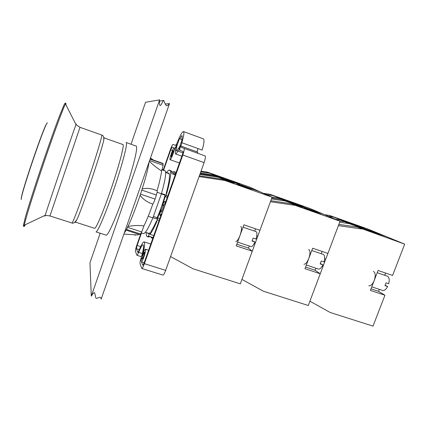 <?xml version="1.0" encoding="UTF-8"?>
<svg xmlns="http://www.w3.org/2000/svg" width="426" height="426" viewBox="0 0 426 426"><rect width="100%" height="100%" fill="white"/><g stroke="black" fill="none" stroke-linecap="round" stroke-linejoin="round"><path stroke-width="0.64" d="M165.693 172.221L169.047 173.393M161.486 193.489L166.273 195.119M165.086 195.188L161.353 193.915M169.213 173.733L165.703 172.509M157.162 217.739L153.397 216.488M157.604 219.278L152.955 217.734M157.103 192.27L161.411 193.745L152.907 217.878L148.195 216.312M162.178 169.335L164.031 169.985L163.856 170.496M161.411 193.745C164.692 182.253 166.081 174.703 165.586 171.098L162.002 169.846M141.214 232.862L143.573 233.629C145.484 233.171 148.594 227.921 152.907 217.878M105.968 235.093L106.127 235.141C108.268 236.75 121.229 205.327 129.77 176.987C135.399 158.083 137.566 147.785 136.267 146.091M106.127 235.141L96.02 231.904C97.66 232.346 106.053 212.579 114.274 188.255C122.523 163.93 127.853 143.179 126.277 142.545L126.123 142.497M94.551 228.277L94.668 228.315C96.143 228.687 103.917 210.172 111.601 187.456C119.307 164.745 124.403 145.261 123.034 144.584M75.237 222.399L76.973 219.433C82.394 207.925 101.713 150.697 103.752 140.138L104.066 137.534M25.31 224.715C24.319 226.797 23.978 226.957 24.282 225.2C23.643 226.643 23.462 226.856 23.734 225.844L23.297 225.785L25.56 216.488C28.633 205.838 34.41 187.69 41.109 167.775C47.856 147.806 54.693 128.54 59.347 116.293L64.225 104.439L65.13 103.113M21.3 199.592C19.617 197.659 45.736 120.979 47.43 122.858M21.316 198.926C19.756 196.908 44.458 124.115 46.913 123.481M101.164 299.111L100.765 297.726C99.258 296.123 96.478 299.654 95.797 297.875L94.726 293.045C94.45 291.98 93.299 293.019 91.27 296.161L159.596 99.876C159.436 103.79 159.606 105.691 160.107 105.568C161.385 105.456 163.195 99.812 163.829 100.445C164.085 101.713 164.91 103.459 166.3 105.685C166.949 106.037 168.02 105.334 169.505 103.582L101.164 299.111M100.185 233.24L89.966 262.736L91.27 296.161M131.016 144.238L145.559 102.261L159.596 99.876M165.043 104.056L169.505 103.582M153.067 237.601L148.493 236.116L149.606 232.963L150.224 233.166M156.576 220.748C154.585 225.232 152.822 228.613 151.283 230.892L150.069 234.375L153.781 235.583M159.148 220.402L157.556 219.875L157.716 217.819L160.874 209.746C159.888 213.192 159.643 215.087 160.128 215.439L161.545 213.628L144.105 262.959L142.832 265.366L141.448 261.889C142.795 261.585 146.725 249.018 145.426 249.178C144.659 249.53 143.61 251.729 142.279 255.776C144.6 247.234 145.202 242.596 144.079 241.867C142.939 242 141.155 245.035 138.722 250.973L137.859 252.453L136.389 248.715L137.119 245.456L141.512 232.958M150.069 234.375C152.162 231.52 154.659 226.691 157.556 219.875M141.006 233.23L136.9 244.902C135.782 248.225 135.292 250.397 135.436 251.425L136.943 255.296C137.294 255.27 137.87 254.285 138.663 252.346C140.692 247.405 142.177 244.881 143.12 244.78C144.121 245.626 143.424 250.163 141.022 258.385C140.186 261.213 139.856 263.039 140.037 263.859L141.842 268.486C142.412 268.353 143.264 266.751 144.393 263.667L182.807 155.005C184.096 151.161 184.522 148.946 184.075 148.36L181.167 147.327C180.805 147.002 181.029 145.468 181.833 142.726C183.851 135.835 184.383 132.108 183.436 131.543C182.221 131.815 180.32 135.122 177.727 141.464C176.71 143.94 175.975 145.223 175.528 145.309L173.052 144.43C172.466 144.68 171.577 146.427 170.389 149.68L163.334 169.74M168.062 173.052L168.504 172.999C170.352 173.872 169.58 180.715 166.188 193.532M165.203 194.757C162.801 203.298 159.979 211.28 156.741 218.703M163.706 169.873L170.751 149.84L172.083 147.215L173.941 147.944C172.445 149.345 169.042 159.841 170.128 159.702C170.964 160.181 174.713 150.144 174.442 148.136L174.538 148.173C175.001 148.163 175.784 146.986 176.875 144.643L175.038 149.851L175.666 150.106C175.171 152.519 175.155 153.802 175.618 153.946C176.076 153.972 176.822 152.993 177.855 151.001L178.526 151.273L180.432 145.868C179.777 148.573 179.665 150.069 180.097 150.357L182.972 151.486C183.191 151.784 182.978 152.891 182.333 154.803L164.633 204.885C165.096 202.765 165.144 201.636 164.766 201.503C164.271 201.551 163.499 202.813 162.45 205.284L165.187 196.663L166.145 195.561C170.554 179.756 171.678 171.263 169.521 170.075C168.808 169.99 167.828 170.81 166.582 172.535M141.565 258.177L141.112 261.021L141.602 258.188M171.774 153.53L173.275 150.596C173.925 150.527 171.646 157.103 171.108 156.859L171.774 153.53M143.072 254.823L144.446 252.203C145.154 252.144 142.902 259.152 142.3 258.87C142.044 258.497 142.3 257.15 143.072 254.823M161.981 207.904C162.743 205.822 163.328 204.72 163.728 204.597C164.59 204.523 161.88 212.665 161.15 212.334C160.847 211.956 161.119 210.481 161.981 207.904M179.873 138.817C180.842 136.741 181.545 135.692 181.977 135.676C182.371 135.814 182.291 137.034 181.742 139.329L182.206 139.451L179.149 148.115L178.702 147.95C177.738 149.979 177.051 150.996 176.636 151.001C176.242 150.847 176.327 149.601 176.891 147.274L176.465 147.114L179.431 138.695L182.136 139.637M146.219 232.505C146.118 235.056 146.475 236.425 147.284 236.6L148.493 236.116M149.606 232.963L148.227 233.645L147.534 232.937M148.461 233.65L148.141 233.134M181.039 146.086L197.781 152.125L197.414 153.163M182.914 152.849L178.526 151.273M197.547 153.216L197.781 152.125M167.285 197.376L165.187 196.663M169.777 170.166L171.422 171.034L171.886 173.675L175.091 174.798C175.038 172.802 174.644 171.737 173.909 171.614L172.573 172.163M173.547 173.11L174.351 174.538M166.145 195.561L167.737 196.104M150.82 236.962L151.72 238.038L152.881 237.633L149.675 236.595L148.333 236.941M144.18 262.751L141.448 261.889M157.716 217.819L159.814 218.517M181.742 139.329L182.19 139.488M179.431 138.695L182.126 139.675M198.074 148.599L196.934 151.816M176.465 147.114L176.891 147.274M178.702 147.95L179.149 148.11M181.833 142.726L202.158 150.074C204.097 143.216 204.491 139.467 203.335 138.828L183.563 131.586M162.908 275.079L162.95 275.095C163.616 274.994 164.521 273.417 165.655 270.366L204.081 162.615C205.359 158.797 205.715 156.576 205.156 155.953L184.075 148.36M127.906 226.515C133.082 225.402 138.429 225.2 143.94 225.913L141.725 231.957L139.957 234.662M127.848 230.732L126.133 229.955M157.072 190.757L157.098 190.757C157.402 191.029 157.157 192.451 156.363 195.033L155.069 199.075C154.164 201.78 153.413 203.426 152.822 204.017C147.54 202.419 143.312 199.538 140.133 195.369M142.22 188.915C146.874 187.861 151.613 188.398 156.448 190.539L157.098 190.757M150.165 158.909L162.998 163.43L163.142 165.293L161.592 170.948C157.018 168.036 152.929 164.825 149.329 161.3M149.052 162.098C147.124 177.887 130.612 225.04 124.259 233.038M161.592 170.948C161.012 175.768 159.505 182.365 157.077 190.752M138.807 234.289L137.848 234.976L137.161 234.934M152.822 204.017C149.771 212.718 146.81 220.013 143.94 225.913M135.734 234.843L135.346 235.227L133.785 234.721M328.382 216.296L333.324 217.01L350.603 223.597L340.534 220.029L335.464 219.299M342.472 220.716L343.138 220.492M333.324 217.01L329.527 215.423L324.66 214.72M354.917 224.534L363.98 228.277L355.795 225.375L346.977 221.717L354.917 224.534L354.762 224.949M340.534 220.029L385.072 236.079L367.824 229.007L329.527 215.423M344.677 221.765L339.533 221.025M271.458 198.937L285.111 200.95L295.985 204.805L302.646 207.702L291.459 203.74L270.808 200.705M295.985 204.805L295.207 205.066M291.459 203.74L295.127 205.348L340.044 221.243L327.913 253.422L312.636 248.225L304.968 268.694L320.245 273.764L308.286 305.506L263.337 291.187L241.925 279.413L270.435 201.727L295.127 205.348M271.799 198.015L281.783 199.49L324.111 214.486L340.044 221.243M281.783 199.49L285.111 200.95M303.642 207.584L312.535 210.737L320.986 214.363L311.789 211.104L303.642 207.584M312.535 210.737L312.327 211.296M315.836 268.194L315.07 270.228L320.245 273.764M315.07 270.228L305.575 267.07M322.131 251.452L321.268 253.747M320.315 263.561L322.919 264.839L320.155 263.912L321.252 261L324.016 261.931C325.065 257.719 324.814 255.217 323.27 254.423L311.773 250.525M318.387 269.046L318.526 269.094C319.931 269.275 321.396 267.853 322.919 264.839M303.93 264.226C305.564 264.306 307.183 262.389 308.797 258.47C310.394 253.534 310.362 250.536 308.712 249.487M200.8 171.816L209.677 173.169L220.418 176.976L224.529 178.92L213.485 175.006L200.374 173.009M219.704 177.211L220.418 176.976M209.677 173.169L207.68 172.21L201.024 171.188M234.497 181.827L239.758 184.25L230.791 181.071L225.812 178.75L234.497 181.827L234.316 182.323M213.485 175.006L260.041 191.78L249.508 187.041L207.68 172.21M215.678 176.06L200.129 173.696M339.66 222.255L349.075 223.607L359.443 227.276L367.894 230.796L357.238 227.026L338.851 224.401M359.443 227.276L358.692 227.537M357.238 227.026L404.7 244.125L392.602 275.436L378.054 270.483L370.402 290.399L384.955 295.229L373.011 326.124L330.209 312.492L309.91 301.193L338.382 225.647L361.946 228.996M339.639 221.073L344.788 221.813L385.2 236.132L404.7 244.125M344.788 221.813L349.075 223.607M367.026 230.035L386.025 237.378L377.266 234.279L367.026 230.035M375.508 233.038L375.338 233.48M379.273 289.339L378.512 291.32L384.955 295.229M378.512 291.32L371.009 288.823M385.557 273.039L384.694 275.271M385.163 285.324L387.633 286.544L384.998 285.66L386.089 282.827L388.725 283.716C389.668 279.578 389.183 277.054 387.277 276.144L377.191 272.725M382.527 290.425L382.702 290.479C384.39 290.761 386.036 289.451 387.633 286.544M368.794 285.846C370.774 286.054 372.585 284.259 374.22 280.457C375.764 275.633 375.492 272.624 373.405 271.437M266.346 194.613L272.896 195.587L283.152 199.224L289.025 201.775L278.482 198.042L271.751 197.041M282.47 199.453L283.152 199.224M272.896 195.587L269.956 194.293L263.502 193.335M296.043 203.655L303.291 206.77L294.728 203.734L287.742 200.71L296.043 203.655L295.862 204.134M278.482 198.042L324.01 214.443L309.958 208.484L269.956 194.293M281.698 199.453L271.804 197.989M199.869 174.426L218.005 177.184L229.417 181.226L234.103 183.436L222.34 179.271L199.379 175.794M229.417 181.226L228.608 181.487M222.34 179.271L224.848 180.475L272.097 197.195L259.951 230.296L243.89 224.827L236.212 245.882L252.277 251.212L240.296 283.849L193.042 268.795L170.57 256.585M200.124 173.712L215.732 176.087L260.116 191.812L272.097 197.195M215.732 176.087L218.005 177.184M237.149 184.037L246.489 187.344L252.645 190.172L242.974 186.748L237.149 184.037M199.096 176.588L224.848 180.475M246.489 187.344L246.276 187.919M249.263 246.004L248.496 248.097L252.277 251.212M248.496 248.097L236.819 244.215M255.563 228.805L254.7 231.158M252.187 240.701L254.94 242.037L252.032 241.057L253.129 238.07L256.037 239.05C257.203 234.758 257.208 232.282 256.058 231.616L243.028 227.196M251.036 246.595L251.143 246.633C252.229 246.702 253.497 245.168 254.94 242.037M235.807 241.521C237.053 241.462 238.464 239.412 240.046 235.37C241.702 230.312 241.941 227.33 240.759 226.424M71.898 222.995L71.962 223.016C72.755 223.187 80.237 203.474 88.342 179.538C96.457 155.602 102.496 135.404 101.771 135.031M101.697 135.01L79.997 127.321L49.954 215.95L71.962 223.016C73.272 223.725 74.944 222.526 76.973 219.433M45.321 215.29C44.815 216.669 44.778 216.664 45.209 215.274C47.302 208.207 74.193 128.94 75.977 124.568L76.217 123.971L76.052 124.621M49.954 215.95L45.209 215.268L24.282 225.2C25.134 220.072 33.579 192.941 43.873 162.679C54.166 132.411 63.517 107.192 65.498 103.976L65.961 103.459L65.897 104.764M170.751 149.84L172.53 150.474M136.389 248.715L139.27 249.636M137.119 245.456L140.644 246.585M138.663 252.346L142.38 253.523M144.393 263.667L165.655 270.366M182.807 155.005L204.081 162.615M140.559 234.018L126.421 229.422M141.725 231.957L127.507 227.324M155.069 199.075L140.532 194.155M156.363 195.033L141.847 190.097M163.142 165.293L149.601 160.533M163.126 163.781L150.069 159.186M149.025 233.421L145.383 232.234M136.08 146.033L126.298 142.561M122.885 144.536L104.125 137.896M94.668 228.315L75.572 222.17M75.306 222.42L74.806 222.26M101.777 135.037L102.464 135.361C103.523 135.798 103.955 137.39 103.752 140.138M65.668 103.161L65.498 103.976L75.977 124.568L79.997 127.321M163.829 100.445L159.542 101.1M170.128 159.702L179.437 162.998M164.819 201.519L165.714 201.823M174.032 173.579L171.422 171.034M176.119 172.392L174.175 171.705M175.618 153.946L181.849 156.172M149.947 236.68L149.467 236.739M160.128 215.439L160.82 215.668M152.79 238.39L151.72 238.038M148.541 237.005L147.284 236.6M144.18 241.899L150.799 244.034M145.463 249.189L148.615 250.2M136.943 255.296L141.512 256.745M141.842 268.486L162.95 275.095M139.984 234.673L127.507 230.62M153.525 160.096L150.469 158.051M137.848 234.976L123.886 234.103M257.783 236.201L256.766 235.86M254.956 243.912L254.157 243.64M318.526 269.094L306.342 265.031M325.746 259.168L324.623 258.784M322.924 266.66L322.083 266.378M382.702 290.479L371.77 286.836M251.143 246.633L237.586 242.112"/></g></svg>
